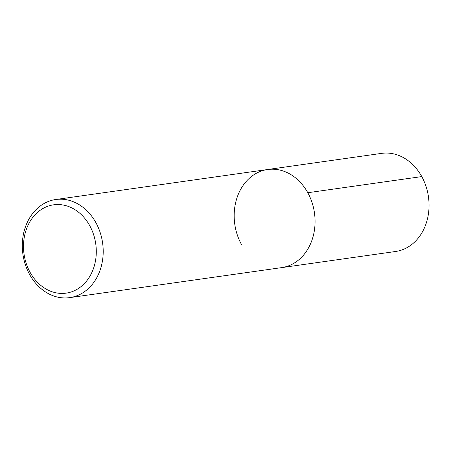 <?xml version="1.0" encoding="UTF-8"?>
<svg xmlns="http://www.w3.org/2000/svg" width="451" height="451" viewBox="0 0 451 451"><rect width="100%" height="100%" fill="white"/><g stroke="black" fill="none" stroke-linecap="round" stroke-linejoin="round"><path stroke-width="0.68" d="M30.042 272.235A44.598 36.215 81.9 0 1 56.798 204.545A44.598 36.215 81.9 0 1 92.861 270.143A44.598 36.215 81.9 0 1 30.042 272.235M29.586 274.417A49.554 40.24 81.9 0 1 55.817 199.505A49.554 40.24 81.9 0 1 102.602 242.931A49.554 40.24 81.9 0 1 69.708 297.632A49.554 40.24 81.9 0 1 29.586 274.417M241.448 244.419A49.554 40.24 81.9 0 1 267.68 169.508A49.554 40.24 81.9 0 1 314.465 212.928A49.554 40.24 81.9 0 1 281.571 267.635L69.708 297.632M267.68 169.508A49.554 40.24 81.9 0 1 314.465 212.928A49.554 40.24 81.9 0 1 281.571 267.635L395.555 251.495A49.554 40.24 81.9 0 0 428.45 196.788A49.554 40.24 81.9 0 0 381.659 153.368L55.817 199.505M307.796 192.724L421.781 176.583"/></g></svg>
